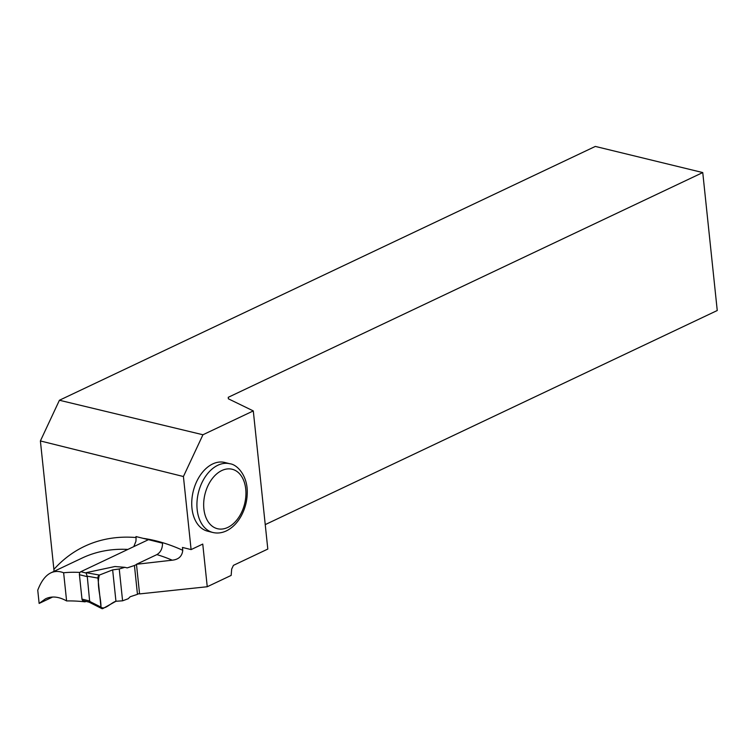 <?xml version="1.0" encoding="UTF-8"?>
<svg xmlns="http://www.w3.org/2000/svg" width="755" height="755" viewBox="0 0 755 755"><rect width="100%" height="100%" fill="white"/><g stroke="black" fill="none" stroke-linecap="round" stroke-linejoin="round"><path stroke-width="1.13" d="M139.524 593.364L137.467 594.336L134.437 565.495L136.495 564.523M89.014 602.141L83.041 600.65A2.388 1.595 104 0 1 81.984 599.102L79.417 574.706L87.287 576.66L89.666 601.414L100.981 607.114A2.388 1.595 -76 0 0 101.812 608.577A2.388 1.595 -76 0 0 102.944 608.511L115.949 601.263L112.646 569.883L99.424 575.055L112.646 569.883L115.949 601.263C111.145 602.603 104.681 610.417 100.981 607.114C100.981 596.62 96.347 584.587 99.424 575.055L86.042 572.686L114.949 566.524L124.877 567.326L119.243 568.987L122.584 600.81L128.18 598.753L130.219 596.733L137.467 594.336M124.877 567.326L127.189 567.902L134.437 565.495M148.471 539.665L80.813 571.714A2.388 1.595 104 0 0 79.417 574.706M86.042 572.686L87.287 576.66M89.666 601.414L88.892 601.81M115.949 601.263L122.584 600.81M112.646 569.883L119.243 568.987M100.981 607.114L97.933 578.094L87.004 576.15M99.424 575.055A2.388 1.595 104 0 0 97.933 578.094M84.975 601.131L85.051 601.848A265.817 174.046 -115.3 0 0 66.6 600.933L63.637 572.771A207.012 135.541 -115.3 0 1 80.002 572.441M127.897 549.413A207.012 135.541 -115.3 0 0 82.106 558.058L50.887 572.847C45.574 575.404 41.195 581.19 37.75 590.202L39.137 603.424L52.614 597.045M39.137 603.424L45.526 598.809C51.812 595.874 58.833 596.582 66.6 600.933M85.051 601.848L86.013 601.395M191.1 549.593L202.755 544.072L207.248 586.739L139.581 593.911L136.466 564.278L172.225 560.191C178.642 559.53 182.153 556.237 182.757 550.31L182.455 547.441L191.1 549.593L183.418 476.528L40.392 440.948L53.898 569.412A216.562 141.798 64.7 0 1 136.089 537.541L135.947 541.25L133.795 546.62M207.248 586.739L231.153 575.414L231.681 569.091L233.427 565.353L267.808 549.064L253.293 410.918L202.944 434.757L183.418 476.528M50.887 572.847C54.756 571.035 59.003 571.006 63.637 572.771M172.225 560.191A207.012 135.541 -115.3 0 0 156.889 554.604L136.466 564.278M265.241 524.612L717.25 310.513L702.754 172.565L228.246 397.309L228.406 398.819M54.02 571.365L53.898 569.412M156.889 554.604C160.626 552.349 162.504 548.536 162.523 543.166L135.985 536.56L136.089 537.541M40.392 440.948L59.419 400.254L202.944 434.757M702.754 172.565L595.327 146.423L59.419 400.254M212.712 463.938A35.4 23.584 -76 0 1 224.716 462.466L229.897 463.759A35.4 23.584 -76 0 0 217.893 465.231A35.4 23.584 -76 0 0 197.064 501.084A35.4 23.584 -76 0 0 212.806 532.473L207.616 531.18A35.4 23.584 -76 0 1 191.874 499.801A35.4 23.584 -76 0 1 212.712 463.938M228.246 397.309L228.369 398.8L253.293 410.918M80.813 571.714L85.862 572.97M81.984 599.102L89.854 601.065M143.176 538.343A216.562 141.798 64.7 0 1 182.757 550.31M227.802 527.424A30.625 20.404 104 0 0 241.43 476.169A30.625 20.404 104 0 0 205.19 493.326A30.625 20.404 104 0 0 227.802 527.424M101.812 608.577L88.948 602.094M212.806 532.473C217.336 533.54 221.866 533.011 226.387 530.878C232.521 527.849 237.523 522.753 241.402 515.599C245.328 508.153 247.281 500.225 247.262 491.816C247.366 475.575 237.202 464.485 229.897 463.759"/></g></svg>
